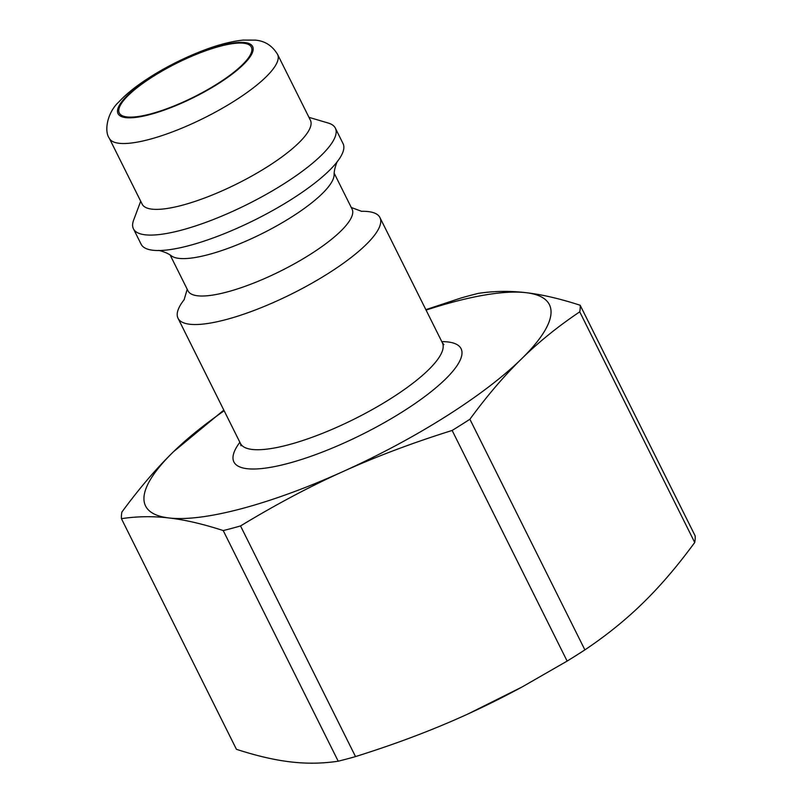 <?xml version="1.0" encoding="UTF-8"?>
<svg xmlns="http://www.w3.org/2000/svg" width="802" height="802" viewBox="0 0 802 802"><rect width="100%" height="100%" fill="white"/><g stroke="black" fill="none" stroke-linecap="round" stroke-linejoin="round"><path stroke-width="1.2" d="M522.182 686.913L521.13 687.484A225.613 57.924 153.5 0 1 468.348 713.8L464.639 715.484C431.536 730.472 395.165 744.176 355.517 756.587L240.53 525.952C275.718 504.598 309.883 486.463 343.025 471.556C376.128 456.569 412.499 442.864 452.148 430.453L567.134 661.089L522.182 686.913L468.338 713.8M426.062 310.093A225.613 57.924 153.5 0 1 525.972 292.67C510.022 290.765 494.162 290.996 478.393 293.362A254.284 65.283 153.5 0 0 461.09 297.983L425.852 309.662M223.828 410.103L173.483 451.737C156.27 468.508 139.077 488.629 121.884 512.077A254.284 65.283 153.5 0 0 121.433 518.673C137.202 516.308 153.062 516.067 169.011 517.972C184.931 519.796 202.996 523.997 223.217 530.563L338.213 761.208C322.444 763.574 306.585 763.805 290.635 761.9C274.725 760.075 256.65 755.875 236.43 749.309L121.433 518.673M469.902 419.245C487.085 395.787 504.288 375.677 521.5 358.905C538.673 342.053 558.082 326.374 579.736 311.848L694.722 542.483C677.53 565.941 660.327 586.062 643.124 602.833C625.951 619.685 606.533 635.364 584.889 649.881L469.902 419.245A254.284 65.283 153.5 0 1 452.148 430.453M579.736 311.848A254.284 65.283 153.5 0 0 580.177 305.261L695.164 535.896A254.284 65.283 153.5 0 1 694.722 542.483M584.889 649.881A254.284 65.283 153.5 0 1 567.134 661.089M355.517 756.587A254.284 65.283 153.5 0 1 338.213 761.208M240.53 525.952A254.284 65.283 153.5 0 1 223.217 530.563M580.177 305.261C559.956 298.685 541.881 294.494 525.972 292.67A225.613 57.924 153.5 0 1 521.5 358.905A225.613 57.924 153.5 0 1 343.025 471.556A225.613 57.924 153.5 0 1 169.011 517.972A225.613 57.924 153.5 0 1 173.483 451.737A225.613 57.924 153.5 0 1 224.159 410.764M361.301 211.307A112.811 28.962 153.5 0 1 368.218 211.578A112.811 28.962 153.5 0 1 379.937 217.573A112.811 28.962 153.5 0 1 291.908 293.833A112.811 28.962 153.5 0 1 178.024 318.244A112.811 28.962 153.5 0 1 184.239 299.587M243.718 43.238A73.794 18.947 153.5 0 1 251.377 47.158A73.794 18.947 153.5 0 1 193.793 97.042A73.794 18.947 153.5 0 1 119.297 113.012A73.794 18.947 153.5 0 1 164.741 69.553A73.794 18.947 153.5 0 1 243.718 43.238M277.572 54.406L310.414 120.26A94.004 24.14 153.5 0 1 237.051 183.808A94.004 24.14 153.5 0 1 142.155 204.149L109.313 138.295A94.004 24.14 -26.5 0 0 204.219 117.944A94.004 24.14 -26.5 0 0 277.572 54.406C272.229 45.594 264.74 40.832 255.116 40.12L243.146 40.1C230.014 41.463 214.796 45.664 197.513 52.711C177.493 60.922 159.157 70.716 142.505 82.095C132.821 88.751 124.932 95.368 118.836 101.954C107.007 112.751 104.11 131.378 109.313 138.295M308.95 117.343L328.289 123.057A112.811 28.962 153.5 0 1 335.346 128.13A112.811 28.962 153.5 0 1 247.317 204.39A112.811 28.962 153.5 0 1 133.433 228.801A112.811 28.962 153.5 0 1 133.633 220.109L140.701 201.232M335.346 128.13L343.045 143.588A112.811 28.962 153.5 0 1 336.569 162.565A112.811 28.962 153.5 0 1 255.016 219.838A112.811 28.962 153.5 0 1 160.2 250.505A112.811 28.962 153.5 0 1 141.142 244.249L133.433 228.801M337.472 161.362C337.812 159.949 333.893 168.661 334.103 175.006A91.659 23.529 153.5 0 1 261.913 233.683A91.659 23.529 153.5 0 1 171.618 256.018C166.676 252.028 157.352 249.923 158.696 250.495M334.203 173.252L352.088 209.121A91.659 23.529 153.5 0 1 280.56 271.076A91.659 23.529 153.5 0 1 188.039 290.915L170.154 255.046M379.937 217.573L442.373 342.795A112.811 28.962 153.5 0 1 354.334 419.045A112.811 28.962 153.5 0 1 240.46 443.456L241.001 445.782M239.878 442.293A126.906 32.581 -26.5 0 0 356.248 437.321A126.906 32.581 -26.5 0 0 447.887 341.953A126.906 32.581 -26.5 0 0 441.792 341.632M244.831 42.536A75.208 19.308 153.5 0 1 183.848 102.165A75.208 19.308 153.5 0 1 127.338 95.558A75.208 19.308 153.5 0 1 244.831 42.536M442.373 342.795L443.897 344.629M178.024 318.244L240.46 443.456M184.059 299.908L187.217 289.271M361.662 211.357L351.266 207.477"/></g></svg>
